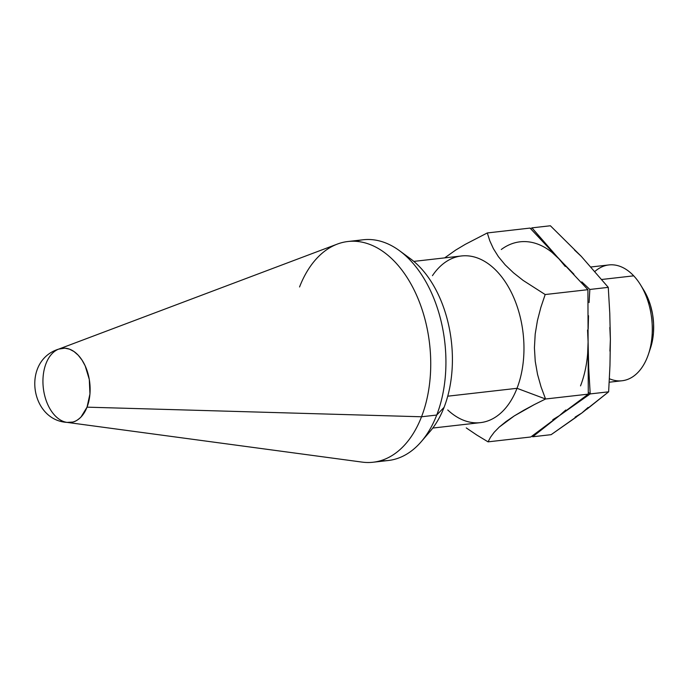 <?xml version="1.0" encoding="UTF-8"?>
<svg xmlns="http://www.w3.org/2000/svg" width="688" height="688" viewBox="0 0 688 688"><rect width="100%" height="100%" fill="white"/><g stroke="black" fill="none" stroke-linecap="round" stroke-linejoin="round"><path stroke-width="1.03" d="M576.535 416.911L551.131 434.67L581.816 413.024L608.639 391.816L590.209 393.914L559.525 415.561L532.701 436.768L551.131 434.67L532.701 436.768L531.979 436.089L532.701 436.768L559.525 415.561L590.209 393.914L588.274 392.306L590.209 393.914L588.696 367.994L588.094 341.91A91.298 57.13 83.5 0 1 580.526 385.882M566.344 266.583L551.853 251.154L531.962 227.857L530.654 228.743L531.962 227.857L558.974 258.877L573.964 274.237L566.344 266.583M581.807 281.865L589.84 289.459L581.807 281.865M589.074 302.591L589.84 289.459L589.074 302.591M588.18 328.812L588.515 315.706L588.18 328.812M501.277 249.503A91.298 57.13 83.5 0 1 558.974 258.877L552.18 252.548M587.647 353.632L588.094 341.91L588.696 367.994L590.209 393.914L608.639 391.816L609.964 365.569L610.385 339.373L609.774 313.289L608.269 287.36L589.84 289.459L608.269 287.36L581.257 256.34L550.391 225.767L531.962 227.857L550.391 225.767L581.257 256.34L608.269 287.36L609.774 313.289L610.385 339.373L609.964 365.569L608.639 391.816L586.898 409.197M552.782 419.697L559.525 415.561L565.777 410.005M588.094 341.91L587.561 330.016M565.269 266.471L558.974 258.877M575.065 417.16L581.816 413.024L588.068 407.468M609.929 351.095L610.385 339.373L609.843 327.488M581.265 256.357L574.471 250.011M432.778 428.056L480.456 422.63A83.867 52.477 -96.5 0 0 517.015 388.307L447.733 396.193L517.015 388.307A83.867 52.477 83.5 0 1 447.742 409.971M545.558 398.997L517.015 388.307L545.558 398.997L588.283 394.138L587.913 289.682L530.035 228.081L487.302 232.948L530.035 228.081L587.913 289.682L545.18 294.541L540.837 307.441L537.431 320.591L535.195 334.058L534.421 347.827L535.238 361.303L537.543 374.401L541.086 386.991L545.558 398.997L534.344 404.578L545.558 398.997L541.086 386.991L537.543 374.401L535.238 361.303L534.421 347.827L535.195 334.058L537.431 320.591L540.837 307.441L545.18 294.541L587.913 289.682L588.283 394.138L545.558 398.997M523.86 410.211L534.344 404.578L514.314 415.887L523.86 410.211M505.964 421.589L514.314 415.887L499.264 427.067L505.964 421.589M494.165 432.288L499.264 427.067L494.165 432.288L490.51 437.224L494.165 432.288M488.05 441.851L490.51 437.224L488.05 441.851L530.775 436.983L588.283 394.138L530.775 436.983L488.05 441.851L476.793 435.04L488.05 441.851M466.266 427.91L476.793 435.04L466.266 427.91M444.68 257.88L455.74 250.045L465.346 244.309L487.302 232.948L489.779 240.757L493.399 248.669L498.439 256.719L505.19 264.88L513.48 272.792L523.129 280.412L545.18 294.541L523.129 280.412L513.48 272.792L505.19 264.88L498.439 256.719L493.399 248.669L489.779 240.757L487.302 232.948L465.346 244.309L455.74 250.045L444.68 257.88M432.451 275.656A83.867 52.477 83.5 0 1 502.524 277.969A83.867 52.477 83.5 0 1 517.015 388.307A83.867 52.477 -96.5 0 0 514.22 298.695A83.867 52.477 -96.5 0 0 461.485 255.97L413.806 261.397M67.089 422.398L362.18 462.112A111.078 69.505 -96.5 0 0 421.529 416.773L87.032 407.158A37.341 23.366 83.5 0 1 67.089 422.398A37.341 23.366 83.5 0 1 46.268 400.82A37.341 23.366 83.5 0 1 46.036 363.513A37.341 23.366 83.5 0 1 58.738 349.1A37.341 23.366 83.5 0 1 84.667 364.769A37.341 23.366 83.5 0 1 87.032 407.158L89.947 393.966L89.294 379.466L85.174 365.853L81.992 360.048L78.217 355.214L73.994 351.534L69.479 349.151L64.861 348.162L58.738 349.1C21.715 360.478 30.014 420.308 67.089 422.398L72.765 422.062C75.078 421.692 77.821 420.015 81.003 417.023L87.032 407.158L421.529 416.773A111.078 69.505 83.5 0 1 373.102 462.233L388.299 460.504A111.078 69.505 -96.5 0 0 436.725 415.045L421.529 416.773L436.725 415.045A111.078 69.505 83.5 0 1 421.228 441.696A111.078 69.505 83.5 0 1 380.627 460.702M421.228 441.696L430.077 431.419A100.431 62.84 -96.5 0 0 444.087 407.322L436.725 415.045L444.087 407.322A100.431 62.84 83.5 0 1 425.597 436.097M609.215 382.218L622.072 380.756A58.282 36.464 -96.5 0 0 651.777 338.771A58.282 36.464 -96.5 0 0 633.717 275.836A58.282 36.464 83.5 0 1 640.605 284.97A58.282 36.464 83.5 0 1 648.483 354.114A58.282 36.464 83.5 0 1 609.396 378.727M648.483 354.114L650.478 348.128A48.693 30.47 -96.5 0 0 643.908 290.353L640.605 284.97M594.914 271.45A58.282 36.464 83.5 0 1 633.717 275.836L601.759 279.474L633.717 275.836A58.282 36.464 -96.5 0 0 608.889 264.94L590.983 266.978M643.839 290.25L647.21 296.597L650.427 305.145L652.585 314.347L653.6 323.842L653.437 333.259L652.095 342.246L650.427 348.283M405.008 255.171A100.431 62.84 83.5 0 1 444.087 407.322A100.431 62.84 -96.5 0 0 410.418 258.731L399.487 250.699A111.078 69.505 83.5 0 1 436.725 415.045A111.078 69.505 -96.5 0 0 433.019 296.365A111.078 69.505 -96.5 0 0 363.178 239.768L347.982 241.505A111.078 69.505 83.5 0 1 417.822 298.093A111.078 69.505 83.5 0 1 421.529 416.773A111.078 69.505 -96.5 0 0 414.468 290.697A111.078 69.505 -96.5 0 0 337.361 244.077L58.738 349.1M355.653 241.307A111.078 69.505 83.5 0 1 399.487 250.699M299.555 286.965A111.078 69.505 83.5 0 1 347.982 241.505"/></g></svg>
